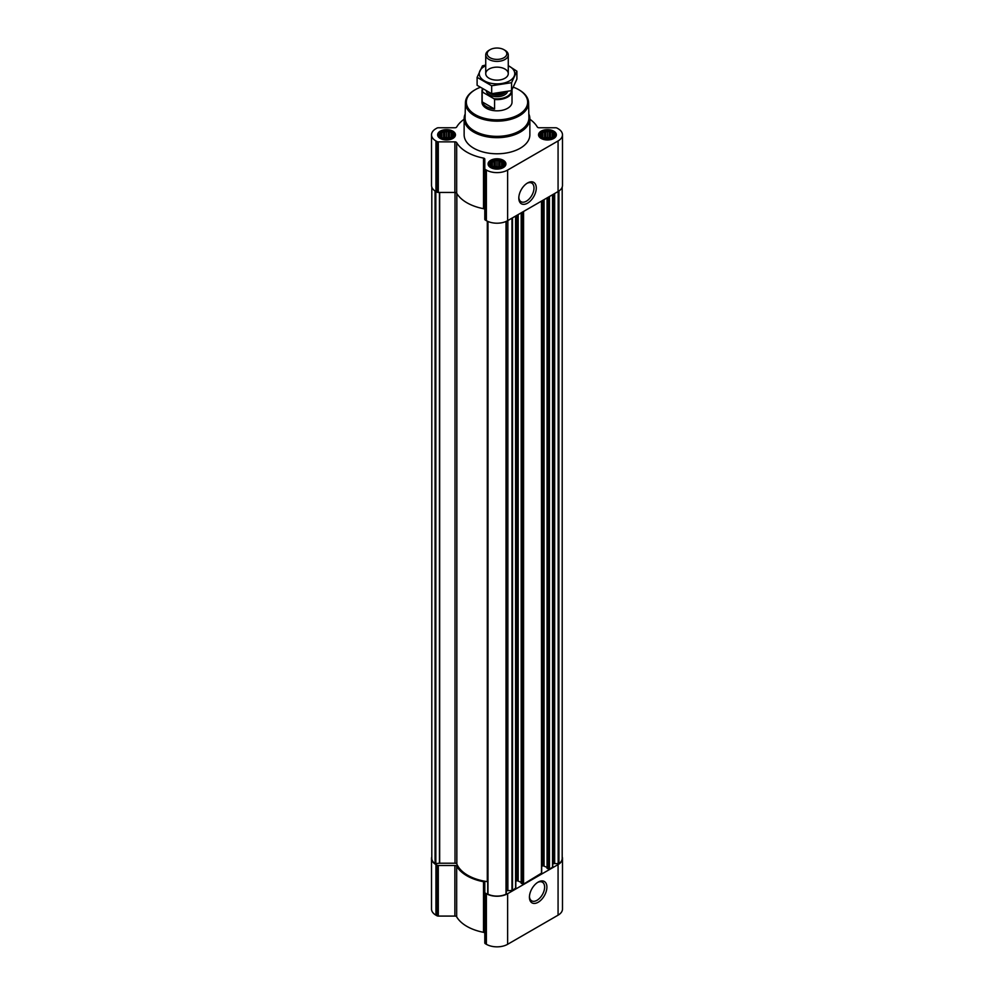 <?xml version="1.0" encoding="UTF-8"?>
<svg xmlns="http://www.w3.org/2000/svg" width="994" height="994" viewBox="0 0 994 994"><rect width="100%" height="100%" fill="white"/><g stroke="black" fill="none" stroke-linecap="round" stroke-linejoin="round"><path stroke-width="1.49" d="M526.944 183.343A10.748 6.2 -60 0 1 531.778 183.107A10.748 6.2 -60 0 1 533.418 191.718A10.748 6.2 -60 0 1 526.398 201.186A10.748 6.2 -60 0 1 521.03 201.72A10.748 6.2 -60 0 1 518.818 197.421M452.829 135.992L449.462 138.253L444.865 138.651L441.945 137.681L440.267 135.992L440.267 134.053L441.945 132.364L448.232 131.394L451.152 132.364L452.829 134.053L452.829 135.992M451.462 131.978A6.946 4.013 180 0 1 448.344 138.688A6.946 4.013 180 0 1 439.833 133.78A6.946 4.013 180 0 1 451.462 131.978M553.733 135.992L550.365 138.253L545.768 138.651L542.848 137.681L541.171 135.992L541.171 134.053L542.848 132.364L549.135 131.394L552.055 132.364L553.733 134.053L553.733 135.992M552.366 131.978A6.946 4.013 180 0 1 549.247 138.688A6.946 4.013 180 0 1 540.748 133.78A6.946 4.013 180 0 1 552.366 131.978M503.287 165.128L499.92 167.39L495.323 167.775L490.713 165.128L490.713 163.178L495.323 160.519L498.677 160.519L503.287 163.178L503.287 165.128M501.908 161.103A6.946 4.013 180 0 1 498.802 167.812A6.946 4.013 180 0 1 490.291 162.904A6.946 4.013 180 0 1 501.908 161.103M552.763 864.718A2.82 1.628 0 0 1 553.583 863.562L558.939 863.649A14.078 8.126 0 0 0 562.194 858.443L562.194 187.058M431.806 187.058L431.806 858.443A14.078 8.126 0 0 0 435.061 863.649L439.46 863.227L439.46 192.451M487.719 893.867L487.719 221.351L487.979 894.202A14.078 8.126 0 0 0 506.021 894.202L506.257 221.364L506.281 893.867M547.185 868.184L549.446 869.178L552.763 867.079L552.763 194.6M521.303 883.132L523.552 884.126L541.481 873.167M506.281 890.922A2.82 1.628 0 0 1 507.859 890.636L512.494 890.512L515.588 888.114M464.136 119.23A42.531 24.552 0 0 0 456.668 127.021A1.876 1.081 0 0 1 454.879 127.766L438.292 127.766A1.876 1.081 0 0 0 436.962 128.089L435.931 128.686A15.022 8.673 0 0 0 431.52 134.811A15.022 8.673 0 0 0 435.931 140.949L436.962 141.546A1.876 1.081 0 0 0 438.292 141.856L454.879 141.856A1.876 1.081 0 0 1 456.668 142.602A42.531 24.552 0 0 0 483.519 158.096A1.876 1.081 0 0 1 484.799 159.127L484.799 168.707A1.876 1.081 0 0 0 485.345 169.477L486.377 170.073A15.022 8.673 0 0 0 507.623 170.073L558.069 140.949A15.022 8.673 0 0 0 562.48 134.811A15.022 8.673 0 0 0 558.069 128.686L557.038 128.089A1.876 1.081 0 0 0 555.708 127.766L539.121 127.766A1.876 1.081 0 0 1 537.332 127.021A42.531 24.552 0 0 0 529.864 119.23M431.52 134.811L431.52 185.406A15.022 8.673 0 0 0 435.931 191.544L436.962 192.14A1.876 1.081 0 0 0 438.292 192.451L454.879 192.451A1.876 1.081 0 0 1 456.668 193.196A42.531 24.552 0 0 0 483.519 208.69A1.876 1.081 0 0 1 484.799 209.722M484.799 168.707L484.799 219.301A1.876 1.081 0 0 0 485.345 220.072L486.377 220.668A15.022 8.673 0 0 0 507.623 220.668L558.069 191.544A15.022 8.673 0 0 0 562.48 185.406L562.48 134.811M527.541 203.161A12.35 7.132 -60 0 1 518.806 198.117A12.35 7.132 -60 0 1 527.541 182.983A12.35 7.132 -60 0 1 536.275 188.028A12.35 7.132 -60 0 1 527.541 203.161M553.757 131.171A8.921 5.144 180 0 1 556.367 134.811A8.921 5.144 180 0 1 547.458 139.968A8.921 5.144 180 0 1 538.537 134.811A8.921 5.144 180 0 1 544.041 130.052A8.921 5.144 180 0 1 553.757 131.171M452.854 131.171A8.921 5.144 180 0 1 455.463 134.811A8.921 5.144 180 0 1 446.542 139.968A8.921 5.144 180 0 1 437.633 134.811A8.921 5.144 180 0 1 443.138 130.052A8.921 5.144 180 0 1 452.854 131.171M503.312 160.295A8.921 5.144 180 0 1 505.921 163.948A8.921 5.144 180 0 1 497 169.092A8.921 5.144 180 0 1 488.079 163.948A8.921 5.144 180 0 1 493.583 159.189A8.921 5.144 180 0 1 503.312 160.295M528.82 113.987A32.864 18.973 180 0 1 529.864 118.721L529.864 134.811A32.864 18.973 180 0 1 497 153.784A32.864 18.973 180 0 1 464.136 134.811L464.136 118.721A32.864 18.973 180 0 1 465.18 113.987M487.719 881.715A1.876 1.081 0 0 0 487.296 881.628A41.313 23.844 0 0 1 456.842 864.047A1.876 1.081 0 0 0 455.016 863.214L439.46 863.227M515.811 881.392L517.116 880.634L517.116 215.189M521.191 882.374L517.116 880.634M541.693 866.445L543.01 865.687L543.01 200.241M547.073 867.427L543.01 865.687M431.806 856.791A15.022 8.673 0 0 0 431.52 858.443A15.022 8.673 0 0 0 435.931 864.581L436.962 865.178A1.876 1.081 0 0 0 438.292 865.488L454.879 865.488L454.879 916.083L438.292 916.083A1.876 1.081 0 0 1 436.962 915.772L435.931 915.176A15.022 8.673 0 0 1 431.52 909.038L431.52 858.443M562.194 856.791A15.022 8.673 0 0 1 562.48 858.443A15.022 8.673 0 0 1 558.069 864.581L507.623 893.705A15.022 8.673 0 0 1 486.377 893.705L485.345 893.109A1.876 1.081 0 0 1 484.799 892.339L484.799 882.759A1.876 1.081 0 0 0 483.519 881.728A42.531 24.552 0 0 1 456.668 866.234A1.876 1.081 0 0 0 454.879 865.488M456.668 866.234L456.668 916.828A1.876 1.081 0 0 0 454.879 916.083M456.668 916.828A42.531 24.552 0 0 0 483.519 932.322A1.876 1.081 0 0 1 484.799 933.354M484.799 892.339L484.799 942.933A1.876 1.081 0 0 0 485.345 943.704L486.377 944.3A15.022 8.673 0 0 0 507.623 944.3L558.069 915.176A15.022 8.673 0 0 0 562.48 909.038L562.48 858.443M538.164 902.254A12.35 7.132 -60 0 1 529.429 897.222A12.35 7.132 -60 0 1 538.164 882.088A12.35 7.132 -60 0 1 546.899 887.133A12.35 7.132 -60 0 1 538.164 902.254M513.401 87.211A30.64 17.693 180 0 1 518.669 89.646L518.669 89.646A30.64 17.693 180 0 1 518.669 114.67A30.64 17.693 180 0 1 475.331 114.67A30.64 17.693 180 0 1 475.331 89.646A30.64 17.693 180 0 1 480.09 87.397M511.935 89.982A15.022 8.673 180 0 1 512.022 90.939L512.022 102.158A15.022 8.673 180 0 1 497 110.831A15.022 8.673 180 0 1 481.978 102.158L481.978 90.939A15.022 8.673 180 0 1 482.401 88.901M518.992 89.845A31.584 18.24 180 0 1 519.328 90.032L519.328 90.032A31.584 18.24 180 0 1 528.584 102.705A31.584 18.24 180 0 1 497 121.156A31.584 18.24 180 0 1 465.416 102.705A31.584 18.24 180 0 1 474.672 90.032A31.584 18.24 180 0 1 475.008 89.845M518.669 89.646L519.328 90.032L518.669 89.646M528.584 102.705L528.907 117.702A31.907 18.414 180 0 1 497 136.352A31.907 18.414 180 0 1 465.093 117.702L465.416 102.705M529.864 118.721A32.864 18.973 180 0 1 497 137.681A32.864 18.973 180 0 1 464.136 118.721M502.206 160.941A7.368 4.249 180 0 1 503.722 162.208A7.368 4.249 180 0 1 497 168.197A7.368 4.249 180 0 1 490.278 162.208A7.368 4.249 180 0 1 502.206 160.941M503.722 162.208L504.716 163.488A8.449 4.883 180 0 1 505.449 165.476A8.449 4.883 180 0 1 505.449 165.6M488.551 165.6A8.449 4.883 180 0 1 488.551 165.476A8.449 4.883 180 0 1 489.284 163.488L490.278 162.208M552.664 131.804A7.368 4.249 180 0 1 554.18 133.072A7.368 4.249 180 0 1 547.458 139.061A7.368 4.249 180 0 1 540.724 133.072A7.368 4.249 180 0 1 552.664 131.804M554.18 133.072L555.161 134.352A8.449 4.883 180 0 1 555.907 136.352A8.449 4.883 180 0 1 555.894 136.464L555.907 136.352M539.009 136.352L539.009 136.464A8.449 4.883 180 0 1 539.009 136.352A8.449 4.883 180 0 1 539.742 134.352L540.724 133.072M451.761 131.804A7.368 4.249 180 0 1 453.276 133.072A7.368 4.249 180 0 1 446.542 139.061A7.368 4.249 180 0 1 439.82 133.072A7.368 4.249 180 0 1 451.761 131.804M453.276 133.072L454.258 134.352A8.449 4.883 180 0 1 454.991 136.352A8.449 4.883 180 0 1 454.991 136.464L454.991 136.352M438.093 136.352L438.093 136.464A8.449 4.883 180 0 1 438.093 136.352A8.449 4.883 180 0 1 438.839 134.352L439.82 133.072M501.597 161.5L501.597 166.806M502.045 162.78L502.045 166.147M499.92 161.55L499.92 167.154L495.323 166.445L493.596 167.24M498.677 160.519L498.677 166.445M497 161.103L497 166.706M495.323 160.519L495.323 166.445M494.08 161.55L494.08 167.154M492.403 161.5L492.403 166.806M491.955 162.78L491.955 166.147M491.173 164.47L491.173 165.526M502.827 164.47L502.827 165.526M500.057 167.34A5.629 3.255 0 0 0 493.943 167.34M552.055 132.364L552.055 137.681M552.502 133.656L552.502 137.023M550.365 132.426L550.365 138.029L545.768 137.321L544.041 138.104M549.135 131.394L549.135 137.321M547.458 131.978L547.458 137.582M545.768 131.394L545.768 137.321M544.538 132.426L544.538 138.029M542.848 132.364L542.848 137.681M542.401 133.656L542.401 137.023M541.618 135.333L541.618 136.389M553.285 135.333L553.285 136.389M550.514 138.216A5.629 3.255 0 0 0 544.401 138.216M451.152 132.364L451.152 137.681M451.599 133.656L451.599 137.023M449.462 132.426L449.462 138.029L444.865 137.321L443.138 138.104M448.232 131.394L448.232 137.321M446.542 131.978L446.542 137.582M444.865 131.394L444.865 137.321M443.635 132.426L443.635 138.029M441.945 132.364L441.945 137.681M441.498 133.656L441.498 137.023M440.715 135.333L440.715 136.389M452.382 135.333L452.382 136.389M449.599 138.216A5.629 3.255 0 0 0 443.486 138.216M537.568 882.448A10.748 6.2 -60 0 1 542.401 882.212A10.748 6.2 -60 0 1 544.041 890.823A10.748 6.2 -60 0 1 537.021 900.291A10.748 6.2 -60 0 1 531.653 900.825A10.748 6.2 -60 0 1 529.442 896.526M511.488 90.64A14.488 8.362 180 0 1 493.894 98.679L482.848 92.305A14.488 8.362 180 0 1 482.711 89.1M482.848 92.305L482.177 92.343A15.022 8.673 180 0 1 481.978 90.939M512.022 90.939A15.022 8.673 180 0 1 494.565 99.499L493.894 98.679M494.565 99.499L494.565 109.029L482.177 101.885A15.022 8.673 0 0 0 494.565 109.029M482.177 92.343L482.177 101.885M504.964 50.284L503.946 49.7A9.828 5.678 180 0 1 503.946 57.727A9.828 5.678 180 0 1 490.054 57.727A9.828 5.678 180 0 1 490.054 49.7A9.828 5.678 180 0 1 503.946 49.7L504.964 50.284A11.269 6.498 180 0 1 508.269 54.881A11.269 6.498 180 0 1 497 61.392A11.269 6.498 180 0 1 485.731 54.881A11.269 6.498 180 0 1 489.036 50.284L490.054 49.7M508.269 65.728A17.743 10.238 180 0 1 509.549 80.887A17.743 10.238 180 0 1 483.854 80.526A17.743 10.238 180 0 1 485.731 65.728M504.964 78.24A11.269 6.498 180 0 1 489.036 78.24A11.269 6.498 180 0 1 489.036 69.046A11.269 6.498 180 0 1 504.964 69.046A11.269 6.498 180 0 1 504.964 78.24L504.964 78.24M485.731 65.02L482.438 65.852L477.108 77.346L491.67 85.757L511.562 82.676L516.892 71.183L508.269 65.629M516.892 71.183L516.892 79.135L511.562 90.628L491.67 93.697L477.108 85.298L477.108 77.346M511.562 82.676L511.562 90.628M491.67 85.757L491.67 93.697M558.939 863.649L558.939 190.997M435.061 863.649L435.061 190.997M506.021 894.202L506.021 221.476M487.979 894.202L487.979 221.476M552.54 867.389L552.54 194.737M549.446 869.178L549.446 196.526M541.481 873.776L541.481 201.123M523.552 884.126L523.552 211.473M515.588 888.723L515.588 216.071M512.494 890.512L512.494 217.86M435.931 140.949L435.931 191.544M436.962 141.546L436.962 192.14M438.292 141.856L438.292 192.451M454.879 141.856L454.879 192.451M456.668 142.602L456.668 193.196M483.519 158.096L483.519 208.69M485.345 169.477L485.345 220.072M486.377 170.073L486.377 220.668M507.623 170.073L507.623 220.668M558.069 140.949L558.069 191.544M435.832 863.786L435.832 191.482M439.659 863.214L439.659 192.451M455.016 863.214L455.016 192.451M456.842 864.047L456.842 193.495M487.296 881.628L487.296 221.153M507.859 890.636L507.859 220.531M511.96 890.636L511.96 218.158M518.172 880.634L518.172 214.567M521.303 883.43L521.303 212.778M522.496 884.126L522.496 212.082M544.066 865.687L544.066 199.62M547.185 868.483L547.185 197.818M548.377 869.178L548.377 197.135M558.168 863.786L558.168 191.482M554.664 863.252L554.664 193.507M553.944 863.364L553.944 193.929M553.583 863.562L553.583 194.128M435.931 864.581L435.931 915.176M436.962 865.178L436.962 915.772M438.292 865.488L438.292 916.083M483.519 881.728L483.519 932.322M485.345 893.109L485.345 943.704M486.377 893.705L486.377 944.3M507.623 893.705L507.623 944.3M558.069 864.581L558.069 915.176M507.524 91.634A10.698 6.175 180 0 1 496.615 96.679A10.698 6.175 180 0 1 486.364 91.2M502.504 92.628A9.642 5.566 180 0 1 495.062 93.511M503.436 92.467A9.58 5.529 180 0 1 493.856 93.585M505.573 92.057A9.58 5.529 180 0 1 497.335 95.113A9.58 5.529 180 0 1 488.75 92.392M515.811 888.412L515.811 215.947M521.191 883.281L521.191 212.84M541.693 873.465L541.693 200.999M547.073 868.334L547.073 197.893M475.331 89.646L474.672 90.032M485.731 54.881L485.731 73.643M508.269 54.881L508.269 73.643"/></g></svg>
